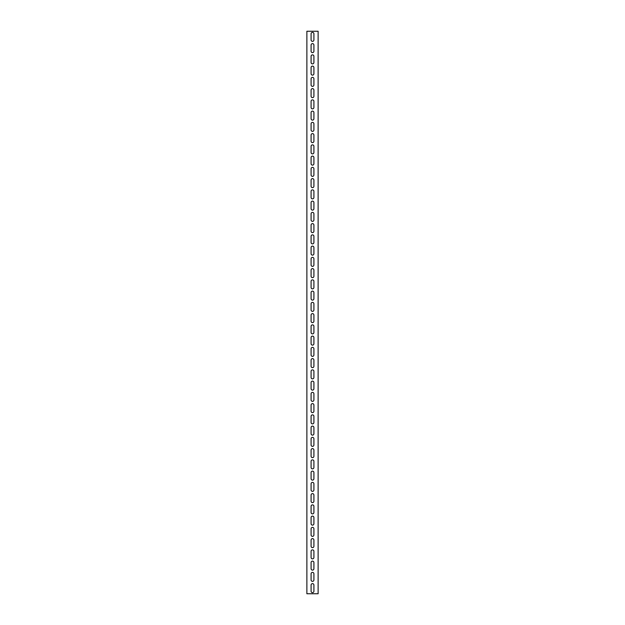 <?xml version="1.0" encoding="UTF-8"?>
<svg xmlns="http://www.w3.org/2000/svg" width="625" height="625" viewBox="0 0 625 625"><rect width="100%" height="100%" fill="white"/><g stroke="black" fill="none" stroke-linecap="round" stroke-linejoin="round"><path stroke-width="0.94" d="M311.094 45.031A1.406 1.406 0 0 1 312.5 43.625A1.406 1.406 0 0 1 313.906 45.031L313.906 51.219A1.406 1.406 0 0 1 312.5 52.625A1.406 1.406 0 0 1 311.094 51.219L311.094 45.031M311.094 56.281A1.406 1.406 0 0 1 312.5 54.875A1.406 1.406 0 0 1 313.906 56.281L313.906 62.469A1.406 1.406 0 0 1 312.5 63.875A1.406 1.406 0 0 1 311.094 62.469L311.094 56.281M311.094 67.531A1.406 1.406 0 0 1 312.5 66.125A1.406 1.406 0 0 1 313.906 67.531L313.906 73.719A1.406 1.406 0 0 1 312.5 75.125A1.406 1.406 0 0 1 311.094 73.719L311.094 67.531M311.094 78.781A1.406 1.406 0 0 1 312.5 77.375A1.406 1.406 0 0 1 313.906 78.781L313.906 84.969A1.406 1.406 0 0 1 312.5 86.375A1.406 1.406 0 0 1 311.094 84.969L311.094 78.781M311.094 90.031A1.406 1.406 0 0 1 312.5 88.625A1.406 1.406 0 0 1 313.906 90.031L313.906 96.219A1.406 1.406 0 0 1 312.5 97.625A1.406 1.406 0 0 1 311.094 96.219L311.094 90.031M311.094 101.281A1.406 1.406 0 0 1 312.5 99.875A1.406 1.406 0 0 1 313.906 101.281L313.906 107.469A1.406 1.406 0 0 1 312.5 108.875A1.406 1.406 0 0 1 311.094 107.469L311.094 101.281M311.094 112.531A1.406 1.406 0 0 1 312.5 111.125A1.406 1.406 0 0 1 313.906 112.531L313.906 118.719A1.406 1.406 0 0 1 312.5 120.125A1.406 1.406 0 0 1 311.094 118.719L311.094 112.531M311.094 123.781A1.406 1.406 0 0 1 312.5 122.375A1.406 1.406 0 0 1 313.906 123.781L313.906 129.969A1.406 1.406 0 0 1 312.5 131.375A1.406 1.406 0 0 1 311.094 129.969L311.094 123.781M311.094 135.031A1.406 1.406 0 0 1 312.5 133.625A1.406 1.406 0 0 1 313.906 135.031L313.906 141.219A1.406 1.406 0 0 1 312.5 142.625A1.406 1.406 0 0 1 311.094 141.219L311.094 135.031M311.094 146.281A1.406 1.406 0 0 1 312.5 144.875A1.406 1.406 0 0 1 313.906 146.281L313.906 152.469A1.406 1.406 0 0 1 312.5 153.875A1.406 1.406 0 0 1 311.094 152.469L311.094 146.281M311.094 157.531A1.406 1.406 0 0 1 312.5 156.125A1.406 1.406 0 0 1 313.906 157.531L313.906 163.719A1.406 1.406 0 0 1 312.5 165.125A1.406 1.406 0 0 1 311.094 163.719L311.094 157.531M311.094 168.781A1.406 1.406 0 0 1 312.5 167.375A1.406 1.406 0 0 1 313.906 168.781L313.906 174.969A1.406 1.406 0 0 1 312.5 176.375A1.406 1.406 0 0 1 311.094 174.969L311.094 168.781M311.094 180.031A1.406 1.406 0 0 1 312.5 178.625A1.406 1.406 0 0 1 313.906 180.031L313.906 186.219A1.406 1.406 0 0 1 312.5 187.625A1.406 1.406 0 0 1 311.094 186.219L311.094 180.031M311.094 191.281A1.406 1.406 0 0 1 312.5 189.875A1.406 1.406 0 0 1 313.906 191.281L313.906 197.469A1.406 1.406 0 0 1 312.5 198.875A1.406 1.406 0 0 1 311.094 197.469L311.094 191.281M311.094 202.531A1.406 1.406 0 0 1 312.5 201.125A1.406 1.406 0 0 1 313.906 202.531L313.906 208.719A1.406 1.406 0 0 1 312.5 210.125A1.406 1.406 0 0 1 311.094 208.719L311.094 202.531M311.094 213.781A1.406 1.406 0 0 1 312.5 212.375A1.406 1.406 0 0 1 313.906 213.781L313.906 219.969A1.406 1.406 0 0 1 312.5 221.375A1.406 1.406 0 0 1 311.094 219.969L311.094 213.781M311.094 225.031A1.406 1.406 0 0 1 312.5 223.625A1.406 1.406 0 0 1 313.906 225.031L313.906 231.219A1.406 1.406 0 0 1 312.5 232.625A1.406 1.406 0 0 1 311.094 231.219L311.094 225.031M311.094 236.281A1.406 1.406 0 0 1 312.5 234.875A1.406 1.406 0 0 1 313.906 236.281L313.906 242.469A1.406 1.406 0 0 1 312.5 243.875A1.406 1.406 0 0 1 311.094 242.469L311.094 236.281M311.094 247.531A1.406 1.406 0 0 1 312.5 246.125A1.406 1.406 0 0 1 313.906 247.531L313.906 253.719A1.406 1.406 0 0 1 312.5 255.125A1.406 1.406 0 0 1 311.094 253.719L311.094 247.531M311.094 258.781A1.406 1.406 0 0 1 312.5 257.375A1.406 1.406 0 0 1 313.906 258.781L313.906 264.969A1.406 1.406 0 0 1 312.5 266.375A1.406 1.406 0 0 1 311.094 264.969L311.094 258.781M311.094 270.031A1.406 1.406 0 0 1 312.5 268.625A1.406 1.406 0 0 1 313.906 270.031L313.906 276.219A1.406 1.406 0 0 1 312.5 277.625A1.406 1.406 0 0 1 311.094 276.219L311.094 270.031M311.094 281.281A1.406 1.406 0 0 1 312.5 279.875A1.406 1.406 0 0 1 313.906 281.281L313.906 287.469A1.406 1.406 0 0 1 312.5 288.875A1.406 1.406 0 0 1 311.094 287.469L311.094 281.281M311.094 292.531A1.406 1.406 0 0 1 312.5 291.125A1.406 1.406 0 0 1 313.906 292.531L313.906 298.719A1.406 1.406 0 0 1 312.5 300.125A1.406 1.406 0 0 1 311.094 298.719L311.094 292.531M311.094 303.781A1.406 1.406 0 0 1 312.5 302.375A1.406 1.406 0 0 1 313.906 303.781L313.906 309.969A1.406 1.406 0 0 1 312.5 311.375A1.406 1.406 0 0 1 311.094 309.969L311.094 303.781M311.094 315.031A1.406 1.406 0 0 1 312.5 313.625A1.406 1.406 0 0 1 313.906 315.031L313.906 321.219A1.406 1.406 0 0 1 312.5 322.625A1.406 1.406 0 0 1 311.094 321.219L311.094 315.031M311.094 326.281A1.406 1.406 0 0 1 312.5 324.875A1.406 1.406 0 0 1 313.906 326.281L313.906 332.469A1.406 1.406 0 0 1 312.5 333.875A1.406 1.406 0 0 1 311.094 332.469L311.094 326.281M311.094 337.531A1.406 1.406 0 0 1 312.5 336.125A1.406 1.406 0 0 1 313.906 337.531L313.906 343.719A1.406 1.406 0 0 1 312.5 345.125A1.406 1.406 0 0 1 311.094 343.719L311.094 337.531M311.094 348.781A1.406 1.406 0 0 1 312.5 347.375A1.406 1.406 0 0 1 313.906 348.781L313.906 354.969A1.406 1.406 0 0 1 312.5 356.375A1.406 1.406 0 0 1 311.094 354.969L311.094 348.781M311.094 360.031A1.406 1.406 0 0 1 312.5 358.625A1.406 1.406 0 0 1 313.906 360.031L313.906 366.219A1.406 1.406 0 0 1 312.5 367.625A1.406 1.406 0 0 1 311.094 366.219L311.094 360.031M311.094 371.281A1.406 1.406 0 0 1 312.5 369.875A1.406 1.406 0 0 1 313.906 371.281L313.906 377.469A1.406 1.406 0 0 1 312.5 378.875A1.406 1.406 0 0 1 311.094 377.469L311.094 371.281M311.094 382.531A1.406 1.406 0 0 1 312.5 381.125A1.406 1.406 0 0 1 313.906 382.531L313.906 388.719A1.406 1.406 0 0 1 312.5 390.125A1.406 1.406 0 0 1 311.094 388.719L311.094 382.531M311.094 393.781A1.406 1.406 0 0 1 312.5 392.375A1.406 1.406 0 0 1 313.906 393.781L313.906 399.969A1.406 1.406 0 0 1 312.5 401.375A1.406 1.406 0 0 1 311.094 399.969L311.094 393.781M311.094 405.031A1.406 1.406 0 0 1 312.5 403.625A1.406 1.406 0 0 1 313.906 405.031L313.906 411.219A1.406 1.406 0 0 1 312.5 412.625A1.406 1.406 0 0 1 311.094 411.219L311.094 405.031M311.094 416.281A1.406 1.406 0 0 1 312.5 414.875A1.406 1.406 0 0 1 313.906 416.281L313.906 422.469A1.406 1.406 0 0 1 312.5 423.875A1.406 1.406 0 0 1 311.094 422.469L311.094 416.281M311.094 427.531A1.406 1.406 0 0 1 312.5 426.125A1.406 1.406 0 0 1 313.906 427.531L313.906 433.719A1.406 1.406 0 0 1 312.5 435.125A1.406 1.406 0 0 1 311.094 433.719L311.094 427.531M311.094 438.781A1.406 1.406 0 0 1 312.5 437.375A1.406 1.406 0 0 1 313.906 438.781L313.906 444.969A1.406 1.406 0 0 1 312.5 446.375A1.406 1.406 0 0 1 311.094 444.969L311.094 438.781M311.094 450.031A1.406 1.406 0 0 1 312.5 448.625A1.406 1.406 0 0 1 313.906 450.031L313.906 456.219A1.406 1.406 0 0 1 312.5 457.625A1.406 1.406 0 0 1 311.094 456.219L311.094 450.031M311.094 461.281A1.406 1.406 0 0 1 312.5 459.875A1.406 1.406 0 0 1 313.906 461.281L313.906 467.469A1.406 1.406 0 0 1 312.5 468.875A1.406 1.406 0 0 1 311.094 467.469L311.094 461.281M311.094 472.531A1.406 1.406 0 0 1 312.5 471.125A1.406 1.406 0 0 1 313.906 472.531L313.906 478.719A1.406 1.406 0 0 1 312.5 480.125A1.406 1.406 0 0 1 311.094 478.719L311.094 472.531M311.094 483.781A1.406 1.406 0 0 1 312.5 482.375A1.406 1.406 0 0 1 313.906 483.781L313.906 489.969A1.406 1.406 0 0 1 312.5 491.375A1.406 1.406 0 0 1 311.094 489.969L311.094 483.781M311.094 495.031A1.406 1.406 0 0 1 312.5 493.625A1.406 1.406 0 0 1 313.906 495.031L313.906 501.219A1.406 1.406 0 0 1 312.5 502.625A1.406 1.406 0 0 1 311.094 501.219L311.094 495.031M311.094 506.281A1.406 1.406 0 0 1 312.5 504.875A1.406 1.406 0 0 1 313.906 506.281L313.906 512.469A1.406 1.406 0 0 1 312.5 513.875A1.406 1.406 0 0 1 311.094 512.469L311.094 506.281M311.094 517.531A1.406 1.406 0 0 1 312.5 516.125A1.406 1.406 0 0 1 313.906 517.531L313.906 523.719A1.406 1.406 0 0 1 312.5 525.125A1.406 1.406 0 0 1 311.094 523.719L311.094 517.531M311.094 528.781A1.406 1.406 0 0 1 312.5 527.375A1.406 1.406 0 0 1 313.906 528.781L313.906 534.969A1.406 1.406 0 0 1 312.5 536.375A1.406 1.406 0 0 1 311.094 534.969L311.094 528.781M311.094 540.031A1.406 1.406 0 0 1 312.5 538.625A1.406 1.406 0 0 1 313.906 540.031L313.906 546.219A1.406 1.406 0 0 1 312.5 547.625A1.406 1.406 0 0 1 311.094 546.219L311.094 540.031M311.094 551.281A1.406 1.406 0 0 1 312.5 549.875A1.406 1.406 0 0 1 313.906 551.281L313.906 557.469A1.406 1.406 0 0 1 312.5 558.875A1.406 1.406 0 0 1 311.094 557.469L311.094 551.281M311.094 562.531A1.406 1.406 0 0 1 312.5 561.125A1.406 1.406 0 0 1 313.906 562.531L313.906 568.719A1.406 1.406 0 0 1 312.5 570.125A1.406 1.406 0 0 1 311.094 568.719L311.094 562.531M311.094 573.781A1.406 1.406 0 0 1 312.5 572.375A1.406 1.406 0 0 1 313.906 573.781L313.906 579.969A1.406 1.406 0 0 1 312.5 581.375A1.406 1.406 0 0 1 311.094 579.969L311.094 573.781M311.094 33.781A1.406 1.406 0 0 1 312.5 32.375A1.406 1.406 0 0 1 313.906 33.781L313.906 39.969A1.406 1.406 0 0 1 312.5 41.375A1.406 1.406 0 0 1 311.094 39.969L311.094 33.781M311.094 585.031A1.406 1.406 0 0 1 312.5 583.625A1.406 1.406 0 0 1 313.906 585.031L313.906 591.219A1.406 1.406 0 0 1 312.5 592.625A1.406 1.406 0 0 1 311.094 591.219L311.094 585.031M306.875 593.75L306.875 31.25L318.125 31.25L318.125 593.75L306.875 593.75"/></g></svg>
